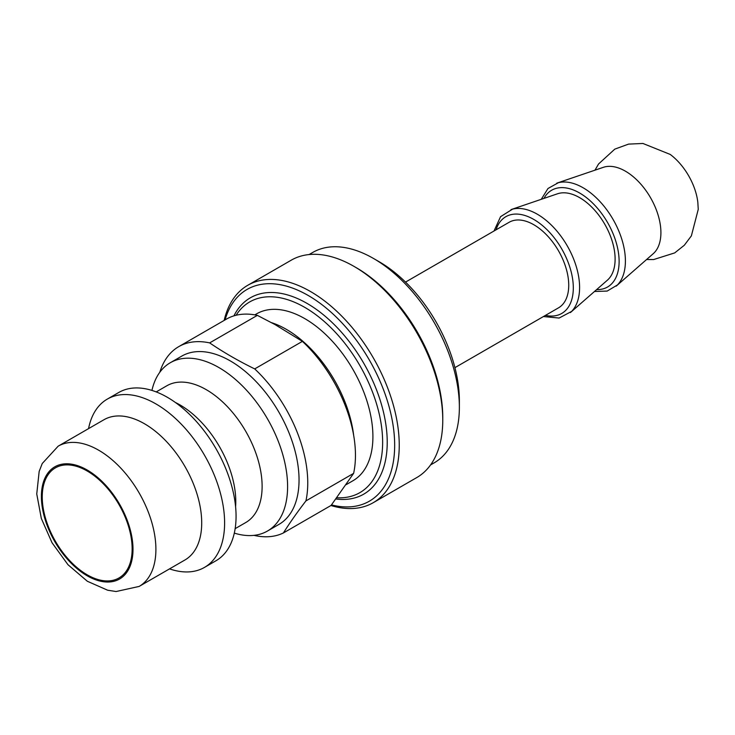 <?xml version="1.0" encoding="UTF-8"?>
<svg xmlns="http://www.w3.org/2000/svg" width="735" height="735" viewBox="0 0 735 735"><rect width="100%" height="100%" fill="white"/><g stroke="black" fill="none" stroke-linecap="round" stroke-linejoin="round"><path stroke-width="1.1" d="M353.618 473.377L331.09 505.423L283.398 532.958C289.673 522.989 297.179 512.304 305.925 500.912L353.618 473.377A106.887 61.712 -120 0 0 302.407 341.371L254.705 368.906C238.452 360.949 223.44 352.276 209.65 342.896A106.887 61.712 -120 0 0 178.734 346.644A106.887 61.712 -120 0 0 159.807 372.268M209.65 342.896L257.351 315.361L274.89 324.502L302.407 341.371M257.351 315.361A106.887 61.712 -120 0 0 226.435 319.109L178.734 346.644M346.203 484.641L352.947 480.745A96.358 55.63 -120 0 0 372.911 436.636A96.358 55.63 -120 0 0 330.851 339.662A96.358 55.63 -120 0 0 256.588 313.845L254.825 314.874M234.309 533.105A97.167 56.099 -120 0 0 267.466 531.038L278.923 524.422A97.167 56.099 -120 0 0 299.044 479.937A97.167 56.099 -120 0 0 256.634 382.154A97.167 56.099 -120 0 0 181.756 356.117L170.299 362.732A97.167 56.099 -120 0 0 151.934 390.414M305.925 500.912A106.887 61.712 -120 0 0 307.754 482.849A106.887 61.712 -120 0 0 254.705 368.906M253.961 535.356A106.887 61.712 -120 0 0 283.398 532.958M335.941 498.991A113.365 65.452 -120 0 0 363.742 494.15A113.365 65.452 -120 0 0 387.226 442.259A113.365 65.452 -120 0 0 337.742 328.168A113.365 65.452 -120 0 0 250.378 297.794A113.365 65.452 -120 0 0 233.932 315.848M236.1 315.251A110.121 63.578 60 0 1 323.694 321.002A110.121 63.578 60 0 1 382.641 442.259A110.121 63.578 60 0 1 336.86 497.751M459.366 407.218L459.366 400.603A113.365 65.452 -120 0 0 379.205 261.761L373.481 258.454A121.459 70.128 60 0 1 459.366 407.218A121.459 70.128 60 0 1 434.21 462.82L430.554 464.933M309.095 254.549L312.752 252.436A121.459 70.128 60 0 1 373.481 258.454M132.144 548.861A63.568 36.695 -120 0 0 104.398 484.898A63.568 36.695 -120 0 0 55.41 467.864A63.568 36.695 -120 0 0 55.41 541.263A63.568 36.695 -120 0 0 118.978 577.967A63.568 36.695 -120 0 0 132.144 548.861M139.135 586.429L184.935 559.987A80.979 46.755 -120 0 0 201.712 522.916A80.979 46.755 -120 0 0 166.358 441.423A80.979 46.755 -120 0 0 103.966 419.731L58.157 446.182L42.244 463.528L39.166 471.429L36.75 493.957L41.325 518.451L52.029 542.742L67.987 564.719L87.346 581.266L107.632 590.214L116.084 591.528L139.135 586.429A80.979 46.755 -120 0 0 155.903 549.357A80.979 46.755 -120 0 0 120.558 467.873A80.979 46.755 -120 0 0 58.157 446.182M454.919 367.647L558.499 307.846A49.392 28.518 -120 0 0 568.734 285.235A49.392 28.518 -120 0 0 547.171 235.522A49.392 28.518 -120 0 0 509.107 222.292L405.527 282.093M697.827 202.235A46.213 26.68 -120 0 0 670.219 154.433L642.95 143.472L628.59 144.106L614.791 149.131L598.538 164.006L594.982 170.171M616.527 285.841L653.204 253.722A50.2 28.987 -120 0 0 660.912 232.673A50.2 28.987 -120 0 0 640.846 184.163A50.2 28.987 -120 0 0 603.325 167.332L557.176 183.043M616.224 286.117A59.82 34.536 -120 0 0 617.418 284.978A59.82 34.536 -120 0 0 625.402 261.026A59.82 34.536 -120 0 0 602.378 204.256A59.82 34.536 -120 0 0 558.37 182.703A59.82 34.536 -120 0 0 556.79 183.171M570.718 312.292L607.404 280.173A50.2 28.987 -120 0 0 615.112 259.115A50.2 28.987 -120 0 0 595.038 210.614A50.2 28.987 -120 0 0 557.525 193.783L511.367 209.484M570.415 312.559A59.82 34.536 -120 0 0 571.619 311.419A59.82 34.536 -120 0 0 579.593 287.468A59.82 34.536 -120 0 0 556.579 230.698A59.82 34.536 -120 0 0 512.571 209.144A59.82 34.536 -120 0 0 510.981 209.613M267.466 531.038A97.167 56.099 -120 0 0 287.596 486.552A97.167 56.099 -120 0 0 245.178 388.769A97.167 56.099 -120 0 0 170.299 362.732M235.154 528.658L245.766 522.53A78.948 45.579 -120 0 0 262.119 486.386A78.948 45.579 -120 0 0 227.657 406.933A78.948 45.579 -120 0 0 166.817 385.783L156.206 391.911M235.595 506.746A78.948 45.579 -120 0 0 235.779 501.592A78.948 45.579 -120 0 0 175.399 402.486M169.537 568.881A97.167 56.099 -120 0 0 204.486 567.402L215.934 560.787A97.167 56.099 -120 0 0 236.064 516.301A97.167 56.099 -120 0 0 193.645 418.518A97.167 56.099 -120 0 0 118.767 392.481L107.319 399.096A97.167 56.099 -120 0 0 88.558 428.624M204.486 567.402A97.167 56.099 -120 0 0 224.607 522.916A97.167 56.099 -120 0 0 182.197 425.124A97.167 56.099 -120 0 0 107.319 399.096M247.741 285.299L291.262 260.172A125.51 72.462 60 0 1 354.013 266.392A125.51 72.462 60 0 1 442.764 420.108A125.51 72.462 60 0 1 416.773 477.566L373.251 502.685A125.51 72.462 -120 0 0 399.243 445.235A125.51 72.462 -120 0 0 344.458 318.926A125.51 72.462 -120 0 0 247.741 285.299A125.51 72.462 -120 0 0 224.157 320.414M354.013 266.392L356.31 267.715A122.267 70.597 -120 0 1 442.764 417.462L442.764 420.108M330.925 505.515A125.51 72.462 -120 0 0 373.251 502.685M225.075 319.89A122.267 70.597 60 0 1 320.203 303.371A122.267 70.597 60 0 1 394.667 445.235A122.267 70.597 60 0 1 331.485 504.899M353.673 435.432A96.358 55.63 -120 0 0 271.527 322.656M132.998 549.357A64.781 37.402 60 0 1 64.294 555.495A64.781 37.402 60 0 1 64.294 463.886A64.781 37.402 60 0 1 132.998 549.357M596.609 289.618A55.869 32.257 -120 0 0 619.118 261.43A55.869 32.257 -120 0 0 588.322 199.157A55.869 32.257 -120 0 0 543.946 198.395M545.443 315.379A55.869 32.257 -120 0 0 573.309 287.881A55.869 32.257 -120 0 0 539.692 223.357A55.869 32.257 -120 0 0 496.051 229.825M646.579 259.529L653.691 259.538L674.702 252.904L684.322 245.242L691.369 235.88L698.25 209.365L697.827 202.244M558.37 182.703L547.988 188.5L541.254 199.314M594.477 291.492L607.202 291.069L617.418 284.978M512.571 209.144L500.572 216.669L494.012 231.001M543.404 316.555L559.105 318.044L571.619 311.419"/></g></svg>

